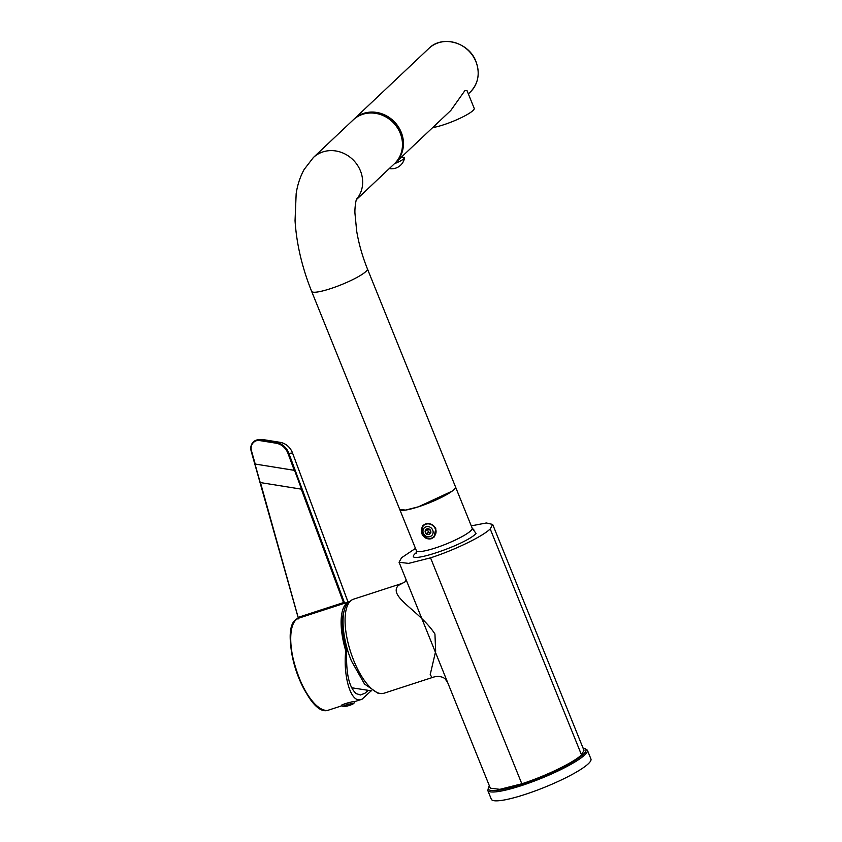 <?xml version="1.0" encoding="UTF-8"?>
<svg xmlns="http://www.w3.org/2000/svg" width="842" height="842" viewBox="0 0 842 842"><rect width="100%" height="100%" fill="white"/><g stroke="black" fill="none" stroke-linecap="round" stroke-linejoin="round"><path stroke-width="1.26" d="M473.183 529.492L476.067 533.533C464.468 545.658 400.35 566.498 415.685 553.162L416.611 552.352M431.378 538.722C427.01 539.575 423.779 537.785 421.663 533.333L422.926 525.45L425.431 523.987C430.02 522.914 433.483 524.503 435.819 528.734L433.988 537.154L431.378 538.722M399.761 509.494L405.518 510.084L418.485 506.789L452.133 491.139M434.209 536.943L431.872 538.259C427.399 539.217 424.042 537.522 421.821 533.186L423.137 525.25M399.066 562.267L490.349 788.207L499.874 789.333L521.83 783.776L430.536 557.836L408.591 563.393L399.066 562.267L401.539 557.762L415.474 548.405M353.693 660.412A49.415 18.966 -108 0 1 350.872 600.662A49.415 18.966 -108 0 1 353.43 599.23L401.908 583.474L398.266 585.495C387.804 596.883 419.674 610.492 434.935 633.994L435.661 651.234L430.209 674.6L432.072 677.589L383.973 693.229A49.415 18.966 -108 0 1 381.068 693.566A49.415 18.966 -108 0 1 353.693 660.412M350.872 600.662L348.251 602.861C340.157 609.671 341.684 637.51 351.43 660.938L364.523 684.03L378.216 693.387L381.068 693.566M406.002 579.433L405.476 581.622L398.266 585.495M521.83 783.776C545.311 776.271 573.918 762.42 581.506 754.874L583.98 750.38L492.686 524.44L486.287 522.977L471.257 525.871M430.536 557.836C454.027 550.331 482.624 536.48 490.212 528.934L492.686 524.44M455.175 488.286L455.575 487.286M399.729 509.431L311.624 291.343A30.08 4.968 158 0 0 330.369 288.711A30.08 4.968 158 0 0 365.923 271.492A30.08 4.968 158 0 0 367.396 268.808L455.511 486.897A30.08 4.968 158 0 1 454.038 489.57A30.08 4.968 158 0 1 423.905 504.916A30.08 4.968 158 0 1 399.729 509.431L416.401 550.689A30.08 4.968 -22 0 0 435.156 548.047A30.08 4.968 -22 0 0 470.71 530.828A30.08 4.968 -22 0 0 472.183 528.155L455.48 486.834M356.324 199.712L394.477 163.674A30.08 27.323 -133.4 0 0 400.234 133.215A30.08 27.323 -133.4 0 0 353.166 119.943L313.35 157.549A30.08 27.323 -133.4 0 1 322.896 151.907A30.08 27.323 -133.4 0 1 360.418 170.821A30.08 27.323 -133.4 0 1 356.398 199.459M374.469 113.196A29.007 26.355 46.6 0 1 400.266 132.604A29.007 26.355 46.6 0 1 402.423 142.782M430.999 532.091L429.42 534.438L426.462 534.028A3.115 2.831 -133.4 0 0 429.641 529.334L430.999 532.091M423.631 525.513A7.515 6.831 46.6 0 1 423.726 525.419A7.515 6.831 46.6 0 1 432.735 525.208A7.515 6.831 46.6 0 1 434.062 536.354A7.515 6.831 46.6 0 1 433.956 536.449M429.641 529.334A3.115 2.831 -133.4 0 0 426.452 534.038L425.094 531.27L426.683 528.934L429.641 529.344M430.757 532.512L428.42 532.186L427.378 528.944M427.052 529.429L425.094 531.27M428.42 532.186L426.462 534.028M588.305 763.778A53.709 8.883 -22 0 0 590.937 758.989L587.358 750.148A53.709 8.883 158 0 1 584.727 754.937A53.709 8.883 158 0 1 530.934 782.334A53.709 8.883 158 0 1 487.76 790.396L491.328 799.237A53.709 8.883 -22 0 0 534.502 791.175A53.709 8.883 -22 0 0 588.305 763.778M342.747 704.575L350.977 702.081M344.146 610.892A45.847 17.598 -108 0 0 346.736 650.74C345.83 673.053 349.009 687.356 356.261 693.65L360.523 694.966L365.081 693.166A44.047 16.903 -108 0 0 367.07 690.798M346.736 650.74L345.757 650.792C343.01 675.989 350.704 702.207 360.081 699.597L362.039 699.228L371.09 690.882M260.21 482.55L301.573 489.191L294.574 470.383L254.979 464.016L260.21 482.55L301.573 489.191M345.757 650.792A48.341 18.556 -108 0 1 349.283 601.714L344.567 603.24A48.341 18.556 72 0 0 344.431 603.293L343.568 603.588L343.515 602.588L345.462 602.956M367.733 690.829L365.081 693.166M353.598 703.638L354.777 701.618A6.978 0.653 164.2 0 0 352.366 701.786A6.978 0.653 164.2 0 0 345.083 703.733A6.978 0.653 164.2 0 0 341.336 705.417L343.399 706.512A23.229 23.229 0 0 0 353.598 703.638L353.598 703.638A5.705 0.537 164.2 0 0 351.956 703.48A5.705 0.537 164.2 0 0 345.167 705.364A5.705 0.537 164.2 0 0 343.399 706.512M394.414 163.727A11.283 1.863 -22 0 0 404.56 157.822A11.283 1.863 -22 0 0 400.813 157.675M432.693 127.563A24.923 4.115 -22 0 0 454.775 120.606A24.923 4.115 -22 0 0 472.972 110.565A24.923 4.115 -22 0 0 474.193 108.334L467.089 90.747L464.91 90.599L450.807 110.46L395.456 162.748A30.08 27.323 -133.4 0 0 401.213 132.289A30.08 27.323 -133.4 0 0 354.145 119.017A30.08 27.323 -133.4 0 0 353.661 119.48M581.506 754.874L490.212 528.934M351.503 687.619A35.838 13.756 72 0 0 352.051 687.83L351.503 687.619M434.746 535.501A7.515 6.831 46.6 0 1 433.862 536.543C428.178 542.49 417.653 533.228 422.6 526.703L423.537 525.608A7.515 6.831 46.6 0 1 432.546 525.387A7.515 6.831 46.6 0 1 434.746 535.501M432.367 534.849C430.862 536.754 428.873 537.27 426.42 536.386A5.368 4.884 46.6 0 1 424.347 534.87C422.716 532.754 422.516 530.639 423.726 528.523C425.231 526.618 427.22 526.113 429.673 526.987A5.368 4.884 -133.4 0 1 431.746 528.513C433.377 530.618 433.577 532.733 432.367 534.849M422.652 526.639A7.515 6.831 46.6 0 1 423.537 525.608L423.726 525.419M489.423 785.923A52.636 8.704 -22 0 0 523.808 783.523A52.636 8.704 -22 0 0 583.39 754.264A52.636 8.704 -22 0 0 583.053 748.096M343.568 603.588L298.394 618.27A48.341 18.556 72 0 0 295.668 668.127A48.341 18.556 72 0 0 326.928 710.374A48.341 18.556 72 0 0 328.79 710.038L341.62 705.859M319.771 708.048A47.699 18.303 -108 0 1 295.868 669.906A47.699 18.303 -108 0 1 292.774 624.985M298.026 619.07A1.716 0.663 72 0 0 298.163 617.397L298.194 618.417M298.142 617.354L251.063 450.817L298.1 617.397L343.515 602.588L301.289 489.149M260.452 482.592L298.394 618.27A0.642 0.6 -112.4 0 0 298.352 618.291C275.134 625.027 306.551 719.984 328.79 710.038M294.279 470.341L287.996 453.459A16.545 15.198 -93.1 0 0 275.997 443.187L259.42 440.524A7.946 7.304 -93.1 0 0 251.432 450.649L255.221 464.058M275.997 443.187L276.334 442.534L280.06 442.324L263.483 439.661L259.746 439.871L276.334 442.534A17.187 15.787 86.9 0 1 288.806 453.207L344.315 602.335M348.041 602.114L292.532 453.007L287.996 453.459M263.525 439.671L263.504 439.661A8.599 7.894 -93.1 0 0 261.925 439.587L280.06 442.324C285.985 443.492 290.153 447.06 292.584 453.017L292.532 453.007A17.187 15.787 -93.1 0 0 280.06 442.324L280.102 442.334M251.105 450.775A8.599 7.894 86.9 0 1 258.199 439.787A8.599 7.894 86.9 0 1 259.746 439.871L259.42 440.524M251.432 450.649L251.063 450.817C250.148 444.639 252.526 440.966 258.199 439.787L261.925 439.587M292.553 453.059L348.083 602.093M475.94 61.698A30.08 27.323 -133.4 0 0 428.873 48.426C442.092 34.764 469.099 42.395 475.993 61.603C480.245 73.496 478.309 83.684 470.183 92.157A30.08 27.323 -133.4 0 0 475.94 61.698M472.183 528.155L473.857 529.86M447.755 682.767L445.165 678.873L443.387 677.621C439.882 676.094 436.103 676.094 432.072 677.589M405.476 581.622L401.908 583.474M416.401 550.689L416.38 553.089M352.051 687.83L371.754 690.872M311.624 291.343C302.057 267.419 296.531 243.864 295.047 220.667L296.163 193.681C297.426 185.03 300.068 176.999 304.078 169.568L313.35 157.549M367.396 268.808C362.355 256.231 358.787 243.664 356.682 231.129L354.977 213.552C354.556 208.448 356.008 199.596 356.64 198.828L356.629 198.838M587.358 750.148L583.001 747.949M489.37 785.775L487.76 790.396M354.766 701.586L362.039 699.228M389.257 168.6A13.167 13.167 0 0 0 404.56 157.822M428.873 48.426L354.145 119.017M470.183 92.157L468.352 93.883"/></g></svg>
